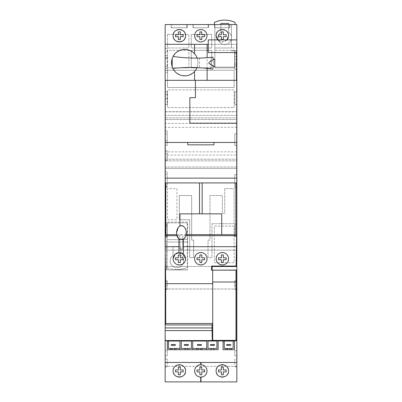 <?xml version="1.0" encoding="UTF-8"?>
<svg xmlns="http://www.w3.org/2000/svg" width="402" height="402" viewBox="0 0 402 402"><rect width="100%" height="100%" fill="white"/><g stroke="black" fill="none" stroke-linecap="round" stroke-linejoin="round"><path stroke-width="0.3" stroke-dasharray="2.01 1.51" d="M165.157 266.476L165.157 270.064L165.157 266.476L236.843 266.476M236.843 288.968L236.843 381.9L165.157 381.9L165.157 24.562L214.859 24.562L214.382 24.562L214.859 24.562L214.859 47.979L231.426 47.979L231.426 38.823A6.769 6.769 0 0 0 231.426 36.753A6.769 6.769 0 0 1 231.426 38.823L231.426 24.562L214.859 24.562L214.859 67.893L214.859 24.562L214.859 47.979L235.095 47.979L231.426 47.979L231.426 24.562L236.843 24.562L236.843 117.836L165.157 117.836L236.843 117.836L236.843 160.855L165.157 160.855L236.843 160.855L236.843 166.986L165.157 166.986L236.843 166.986L236.843 168.423L165.157 168.423L236.843 168.423L236.843 288.968L165.157 288.968M165.157 96.57L165.157 94.5L165.157 96.57M165.157 68.692L165.157 57.541L165.157 68.692L167.227 68.692L165.157 68.692M165.157 104.535L165.157 91.792L165.157 104.535L167.227 104.535L167.227 91.792L165.157 91.792L167.227 91.792L167.227 104.535L165.157 104.535M165.157 145.398L165.157 133.771L165.157 145.398L167.227 145.398L167.227 133.771L165.157 133.771L167.227 133.771L167.227 145.398L165.157 145.398M165.157 174.634L165.157 187.377L165.157 174.634L167.227 174.634L165.157 174.634M165.157 224.02L165.157 236.768L165.157 224.02L167.227 224.02L167.227 236.768L165.157 236.768L167.227 236.768L167.227 224.02L165.157 224.02M165.157 350.66L165.157 355.79L165.157 350.66L167.227 350.66L167.227 355.79L165.157 355.79L167.227 355.79L167.227 350.66L165.157 350.66M165.157 285.847L165.157 280.722L165.157 285.847L167.227 285.847L167.227 280.722L165.157 280.722L167.227 280.722L167.227 285.847L165.157 285.847M165.157 359.036L165.157 366.845L165.157 359.036L167.227 359.036L165.157 359.036M165.157 281.611L165.157 289.42L165.157 281.611L167.227 281.611L165.157 281.611M165.157 226.889L165.157 238.039L165.157 226.889L167.066 226.889L167.066 222.904L187.297 222.904L187.297 242.024L167.066 242.024L167.066 269.903L187.618 269.903L165.157 269.903L167.066 269.903L167.066 267.687A27.788 27.788 0 0 1 166.589 267.501L166.589 269.837L167.066 269.837L166.589 269.903L187.297 269.903L166.589 269.903L187.297 269.837L166.589 269.837L166.589 267.501A27.788 27.788 0 0 0 167.066 267.687L167.066 242.024L166.589 242.024L187.297 242.024L187.297 267.501L187.297 222.904L167.066 222.904L167.066 222.11L167.066 241.225L165.157 241.225L166.589 241.225L166.589 267.501A27.788 27.788 0 0 0 176.945 269.506A27.788 27.788 0 0 1 166.589 267.501L166.589 241.225L167.066 241.225L167.066 239.632L187.297 239.632L167.066 239.632L167.066 226.889L165.157 226.889M165.157 186.206L165.157 171.925L165.157 186.342L167.227 186.206L167.227 171.925L165.157 171.925L167.227 171.925L167.227 186.342L165.157 186.342M165.157 52.28L165.157 58.652L165.157 52.28L167.227 52.28L167.227 48.351L165.157 48.351L167.227 48.351L167.227 52.28L165.157 52.28M165.157 160.297L165.157 157.112L165.157 160.297L167.227 160.297L167.227 157.112L165.157 157.112L165.157 150.735L165.157 157.112L167.227 157.112L167.227 153.921L165.157 153.921L167.227 153.921L167.227 150.735L165.157 150.735L167.227 150.735L167.227 160.297L165.157 160.297M165.157 140.539L165.157 130.982L165.157 140.539L167.227 140.539L165.157 140.539M165.157 72.672L165.157 66.3L165.157 72.672L167.227 72.672L165.157 72.672M165.157 111.706L165.157 159.197L165.157 111.706L236.843 111.706L165.157 111.706M236.843 155.071L236.843 111.706L236.843 119.494L165.157 119.494L236.843 119.494L236.843 159.197L236.843 155.071L165.157 155.071M165.157 250.15L236.843 250.15L236.843 261.516L236.843 250.15L165.252 250.15L165.157 80.32M236.748 123.178L189.85 123.178L189.85 97.686L195.422 97.686L195.422 80.32L236.527 80.32L236.527 44.315L236.843 44.315L236.843 52.561L236.843 39.893L236.843 44.315L165.157 44.315M236.843 359.036L236.843 366.845L236.843 359.036L234.773 359.036L234.773 366.845L236.843 366.845L234.773 366.845L234.773 359.036L236.843 359.036M236.843 350.66L236.843 355.79L236.843 350.66L234.773 350.66L236.843 350.66M236.843 285.847L236.843 280.722L236.843 285.847L234.773 285.847L236.843 285.847M236.843 281.611L236.843 289.42L236.843 281.611L234.773 281.611L234.773 289.42L236.843 289.42L234.773 289.42L234.773 281.611L236.843 281.611M236.843 236.768L236.843 224.02L236.843 236.768L234.773 236.768L234.773 224.02L236.843 224.02L234.773 224.02L234.773 236.768L236.843 236.768M236.843 174.634L236.843 187.377L236.843 174.634L234.773 174.634L234.773 187.377L236.843 187.377L234.773 187.377L234.773 174.634L236.843 174.634M236.843 145.398L236.843 133.771L236.843 145.398L234.773 145.398L234.773 133.771L236.843 133.771L234.773 133.771L234.773 145.398L236.843 145.398M236.843 104.535L236.843 91.792L236.843 104.535L234.773 104.535L234.773 91.792L236.843 91.792L234.773 91.792L234.773 104.535L236.843 104.535M236.843 56.742L236.843 69.486L236.843 56.742L234.773 56.742L234.773 69.486L236.843 69.486L234.773 69.486L234.773 56.742L236.843 56.742M236.843 63.114L236.843 51.964L236.843 63.114L234.773 63.114L236.843 63.114M236.843 59.692L236.843 66.064L236.843 59.692L234.773 59.692L234.773 66.064L236.843 66.064L234.773 66.064L234.773 59.692L236.843 59.692M165.157 111.841L236.843 111.841M236.843 115.369L165.157 115.369L236.843 115.369M187.618 222.11L167.066 222.11L187.618 222.11L187.618 269.903L187.618 222.11M211.995 223.703L234.135 223.703L234.135 188.654L224.738 188.654L224.738 213.346L222.346 213.346L222.346 195.503L210 195.503L210 240.11L208.01 240.11L208.01 257.637L211.995 257.637L211.995 223.703L234.135 223.703L234.135 188.654L224.738 188.654L224.738 213.346L222.346 213.346L222.346 195.503L210 195.503L210 240.11L208.01 240.11L208.01 257.637L211.995 257.637L211.995 223.703M167.544 219.718L176.945 219.718L176.945 188.654L167.544 188.654L167.544 219.718L176.945 219.718L176.945 188.654L167.544 188.654L167.544 219.718M189.689 219.718L189.689 257.637L193.674 257.637L193.674 240.11L191.679 240.11L191.679 195.503L179.332 195.503L179.332 219.718L189.689 219.718L189.689 257.637L193.674 257.637L193.674 240.11L191.679 240.11L191.679 195.503L179.332 195.503L179.332 219.718L189.689 219.718M234.135 226.09L214.382 226.09L214.382 262.732L234.135 262.732L234.135 226.09L214.382 226.09L214.382 262.732L234.135 262.732L234.135 226.09M187.297 267.501A27.788 27.788 0 0 1 176.945 269.506A27.788 27.788 0 0 0 187.297 267.501M180.845 255.376L180.845 246.562L173.041 246.562L173.041 255.376A6.769 6.769 0 0 0 176.945 267.677A6.769 6.769 0 0 1 173.041 255.376L173.041 246.562L180.845 246.562L180.845 255.376A6.769 6.769 0 0 1 176.945 267.677A6.769 6.769 0 0 0 180.845 255.376M167.227 225.296L165.157 225.296L167.227 225.296L167.227 238.039L165.157 238.039L167.227 238.039L167.227 225.296M167.066 236.446L165.157 236.446L167.066 236.446M236.843 289.008L165.157 289.008M236.843 366.307L165.157 366.307M236.843 366.343L165.157 366.343M236.843 362.463L165.157 362.463M194.834 372.488A6.211 6.211 0 0 1 194.834 369.327M195.432 367.85A6.211 6.211 0 0 1 196.392 366.569M200.693 364.694A6.211 6.211 0 0 1 204.04 365.579M205.286 366.569A6.211 6.211 0 0 1 206.251 367.85M206.849 369.327A6.211 6.211 0 0 1 206.849 372.488M206.251 373.966A6.211 6.211 0 0 1 205.286 375.247M204.04 376.232A6.211 6.211 0 0 1 202.573 376.875M200.99 377.121A6.211 6.211 0 0 1 200.693 377.121M199.111 376.875A6.211 6.211 0 0 1 197.643 376.232M196.392 375.247A6.211 6.211 0 0 1 195.432 373.966M199.884 369.951L199.884 367.086L201.799 367.086L201.799 369.951L204.663 369.951L204.663 371.865L201.799 371.865L201.799 374.729L199.884 374.729L199.884 371.865L197.015 371.865L197.015 369.951L199.884 369.951M234.456 340.655L234.456 349.72L223.08 349.72L223.08 340.941L218.14 340.941L218.14 349.72L167.348 349.72L167.348 340.655M167.348 341.037L179.97 341.037L179.97 349.72M179.97 348.444L168.498 348.444L168.498 341.037M212.728 323.509L212.648 270.159L211.487 270.159M212.452 323.509A13.236 0.347 -90 0 0 212.492 322.555L212.708 323.509M212.532 323.509L165.549 323.509M185.905 235.693L182.704 235.693L182.704 246.702L183.397 246.702M182.704 246.702L182.704 249.195L179.87 249.195L182.704 249.195L182.704 235.693M176.965 235.693L179.87 235.693L179.87 234.868L179.87 249.195L179.87 246.702L178.935 246.702M178.935 252.551L182.232 253.255A6.211 6.211 0 0 0 178.935 252.551M228.482 259.732A6.211 6.211 0 0 0 228.562 258.752C228.969 250.773 215.773 250.702 216.135 258.752C215.713 266.722 228.914 266.807 228.562 258.752A6.211 6.211 0 0 1 222.346 264.963A6.211 6.211 0 0 1 216.135 258.752A6.211 6.211 0 0 0 216.211 259.732M236.748 261.516L236.748 266.476L165.252 266.476L165.252 250.15M206.975 259.732A6.211 6.211 0 0 0 207.055 258.752A6.211 6.211 0 0 1 200.839 264.963A6.211 6.211 0 0 1 194.628 258.752C194.206 266.722 207.407 266.807 207.055 258.752C207.462 250.773 194.266 250.702 194.628 258.752A6.211 6.211 0 0 0 194.704 259.732M185.468 259.732A6.211 6.211 0 0 0 185.548 258.752A6.211 6.211 0 0 1 179.332 264.963A6.211 6.211 0 0 1 173.121 258.752C172.699 266.722 185.9 266.807 185.548 258.752C185.955 250.773 172.759 250.702 173.121 258.752A6.211 6.211 0 0 0 173.197 259.732M195.422 80.32L165.252 80.32M236.843 39.893L208.251 39.893L208.251 44.315L236.527 44.315L236.527 52.561L236.843 52.561M236.527 52.561L208.251 52.561L208.251 44.315M207.13 68.385L207.13 57.687M192.171 73.571L194.548 71.506A13.216 13.216 0 0 0 194.548 53.773L192.161 51.697M197.161 58.099A13.216 13.216 0 0 1 196.995 67.606A155.639 155.639 0 0 1 212.733 69.109A28.733 28.733 0 0 0 212.944 57.149A155.639 155.639 0 0 1 197.161 58.099M171.639 64.28L171.609 61.225M171.905 59.521L173.016 56.556M174.805 53.933L177.171 51.808M179.975 50.315L183.066 49.531M186.242 49.506L189.337 50.245M186.392 57.823A155.639 155.639 0 0 1 173.076 56.446M210.673 57.385L199.523 58.059L210.673 57.385L210.673 68.817L199.523 67.737L210.673 68.817M209.276 63.586L213.276 65.998A28.733 28.733 0 0 0 213.331 59.792L209.281 62.225M209.04 63.365L208.909 63.059M208.909 62.737L209.04 62.441M213.276 65.998L214.768 66.898L214.768 58.933L213.331 59.792M189.362 75.023L186.267 75.762M183.091 75.747L180.001 74.968M177.192 73.476L174.815 71.35M173.021 68.727L172.865 68.415A155.639 155.639 0 0 1 186.161 67.506M172.182 66.722L171.91 65.757M199.523 58.059L199.523 67.737M226.944 39.893L222.341 41.924L217.753 39.893A6.211 6.211 0 0 0 227.587 39.054M214.884 24.562L229.642 24.562L214.884 24.562L214.884 27.748L214.884 24.562M193.392 24.562L208.151 24.562L193.392 24.562L193.392 27.748L193.392 24.562M171.83 24.562L186.593 24.562L171.83 24.562L171.83 27.748L171.83 24.562M214.562 24.562L229.838 24.562L214.562 24.562L214.562 27.748L214.562 24.562M192.935 24.562L208.733 24.562L192.935 24.562L192.935 27.748L192.935 24.562M171.121 24.562L187.432 24.562L171.121 24.562L171.121 27.748L171.121 24.562M235.095 24.562L235.095 22.457A23.899 23.899 0 0 0 225.115 20.1L224.366 20.1A23.899 23.899 0 0 0 214.382 22.457L214.382 24.562M235.095 50.371L214.859 50.371L231.426 50.371L231.426 50.838L231.426 50.371L235.095 50.371M228.643 24.562L228.643 32.255A6.769 6.769 0 0 1 224.738 44.557A6.769 6.769 0 0 0 228.643 32.255L228.643 23.447L220.834 23.447L220.834 32.255A6.769 6.769 0 0 0 224.738 44.557A6.769 6.769 0 0 1 220.834 32.255L220.834 24.562M214.859 67.099L234.617 67.099L214.859 67.099M214.859 67.893L234.617 67.893L234.617 50.838L236.843 50.833L231.426 50.838L234.617 50.838L234.617 67.893L214.859 67.893M167.544 107.565L234.135 107.565L234.135 89.877L167.544 89.877L167.544 107.565L234.135 107.565L234.135 89.877L167.544 89.877L167.544 107.565M167.544 87.49L234.135 87.49L234.135 70.285L167.544 70.285L167.544 87.49L234.135 87.49L234.135 70.285L167.544 70.285L167.544 87.49M188.89 50.371L167.544 50.371L167.544 67.893L188.89 67.893L188.89 50.371L167.544 50.371L167.544 67.893L188.89 67.893L188.89 50.371M191.282 50.371L191.282 67.893L211.673 67.893L211.673 50.371L191.282 50.371L191.282 67.893L211.673 67.893L211.673 50.371L191.282 50.371M211.673 34.436L191.282 34.436L191.282 47.979L211.673 47.979L211.673 34.436L191.282 34.436L191.282 47.979L211.673 47.979L211.673 34.436M167.544 34.436L167.544 47.979L188.89 47.979L188.89 34.436L167.544 34.436L167.544 47.979L188.89 47.979L188.89 34.436L167.544 34.436M229.642 27.748L229.642 24.562L229.642 27.748L214.884 27.748L229.642 27.748M208.151 27.748L208.151 24.562L208.151 27.748L193.392 27.748L208.151 27.748M186.593 27.748L186.593 24.562L186.593 27.748L171.83 27.748L186.593 27.748M229.838 27.748L229.838 24.562L229.838 27.748L214.562 27.748L229.838 27.748M208.733 27.748L208.733 24.562L208.733 27.748L192.935 27.748L208.733 27.748M187.432 27.748L187.432 24.562L187.432 27.748L171.121 27.748L187.432 27.748M173.167 36.451A6.211 6.211 0 0 1 173.368 33.979M174.096 32.371A6.211 6.211 0 0 1 175.257 31.024M175.543 30.788A6.211 6.211 0 0 1 176.754 30.06M178.448 29.562A6.211 6.211 0 0 1 180.222 29.562M181.91 30.06A6.211 6.211 0 0 1 183.402 31.014M184.563 32.356A6.211 6.211 0 0 1 185.297 33.969M185.463 34.683A6.211 6.211 0 0 1 185.297 37.451M184.573 39.054A6.211 6.211 0 0 1 183.423 40.391M182.945 40.768A6.211 6.211 0 0 1 181.94 41.351M180.242 41.858A6.211 6.211 0 0 1 178.453 41.863M176.744 41.361A6.211 6.211 0 0 1 175.247 40.396M174.091 39.049A6.211 6.211 0 0 1 173.362 37.441M178.377 34.758L178.377 31.889L180.287 31.889L180.287 34.758L183.156 34.758L183.156 36.667L180.287 36.667L180.287 39.537L178.377 39.537L178.377 36.667L175.508 36.667L175.508 34.758L178.377 34.758M194.633 35.974A6.211 6.211 0 0 1 194.834 34.12M194.854 34.044A6.211 6.211 0 0 1 195.377 32.753M195.447 32.627A6.211 6.211 0 0 1 196.382 31.386M196.427 31.341A6.211 6.211 0 0 1 197.714 30.346M198.221 30.08A6.211 6.211 0 0 1 198.729 29.869M199.211 29.718A6.211 6.211 0 0 1 202.131 29.637M202.432 29.708A6.211 6.211 0 0 1 203.94 30.331M204.035 30.381A6.211 6.211 0 0 1 205.231 31.321M206.221 32.607A6.211 6.211 0 0 1 206.844 34.115M207.05 35.441A6.211 6.211 0 0 1 206.844 37.311M206.804 37.461A6.211 6.211 0 0 1 206.397 38.491M206.231 38.803A6.211 6.211 0 0 1 205.241 40.099M205.05 40.28A6.211 6.211 0 0 1 204.121 40.989M203.95 41.089A6.211 6.211 0 0 1 202.442 41.718M202.317 41.748A6.211 6.211 0 0 1 197.859 41.165M197.719 41.084A6.211 6.211 0 0 1 196.432 40.094M195.452 38.808A6.211 6.211 0 0 1 194.834 37.306M199.884 34.758L199.884 31.889L201.799 31.889L201.799 34.758L204.663 34.758L204.663 36.667L201.799 36.667L201.799 39.537L199.884 39.537L199.884 36.667L197.015 36.667L197.015 34.758L199.884 34.758M216.221 36.743A6.211 6.211 0 0 1 216.382 33.974M217.11 32.376A6.211 6.211 0 0 1 218.261 31.034M218.738 30.658A6.211 6.211 0 0 1 219.738 30.075M221.437 29.567A6.211 6.211 0 0 1 223.226 29.562M224.939 30.065A6.211 6.211 0 0 1 226.432 31.029M227.587 32.376A6.211 6.211 0 0 1 228.316 33.984M228.517 34.974A6.211 6.211 0 0 1 228.316 37.446M217.12 39.069A6.211 6.211 0 0 1 216.382 37.456M221.391 34.758L221.391 31.889L223.306 31.889L223.306 34.758L226.17 34.758L226.17 36.667L223.306 36.667L223.306 39.537L221.391 39.537L221.391 36.667L218.522 36.667L218.522 34.758L221.391 34.758M236.527 80.32L236.843 80.32M165.252 182.92L236.748 182.92L236.748 80.32M236.748 142.454L165.252 142.454M213.919 144.841L187.759 144.841M236.748 178.136L165.252 178.136M236.843 270.064L212.145 270.064M228.306 256.989A6.211 6.211 0 0 0 227.638 255.491M226.718 254.335A6.211 6.211 0 0 0 225.622 253.471M224.391 252.883A6.211 6.211 0 0 0 223.035 252.577M221.663 252.577A6.211 6.211 0 0 0 220.331 252.873M219.1 253.456A6.211 6.211 0 0 0 218 254.31M216.437 260.662A6.211 6.211 0 0 0 216.789 261.521M217.251 262.3A6.211 6.211 0 0 0 217.809 262.993M218.442 263.581A6.211 6.211 0 0 0 219.145 264.074M219.899 264.461A6.211 6.211 0 0 0 220.693 264.742M221.512 264.908A6.211 6.211 0 0 0 222.346 264.963M223.18 264.908A6.211 6.211 0 0 0 223.999 264.742M224.793 264.466A6.211 6.211 0 0 0 225.547 264.079M226.251 263.586A6.211 6.211 0 0 0 226.889 262.993M227.447 262.3A6.211 6.211 0 0 0 227.844 261.647M227.909 261.521A6.211 6.211 0 0 0 228.261 260.662M206.799 256.989A6.211 6.211 0 0 0 206.131 255.491M205.211 254.335A6.211 6.211 0 0 0 204.11 253.471M202.879 252.883A6.211 6.211 0 0 0 201.528 252.577M200.156 252.577A6.211 6.211 0 0 0 198.824 252.873M197.593 253.456A6.211 6.211 0 0 0 196.493 254.31M194.93 260.662A6.211 6.211 0 0 0 195.282 261.521M195.744 262.3A6.211 6.211 0 0 0 196.302 262.993M196.935 263.581A6.211 6.211 0 0 0 197.638 264.074M198.392 264.461A6.211 6.211 0 0 0 199.186 264.742M200.005 264.908A6.211 6.211 0 0 0 200.839 264.963M201.668 264.908A6.211 6.211 0 0 0 202.492 264.742M203.286 264.466A6.211 6.211 0 0 0 204.04 264.079M204.744 263.586A6.211 6.211 0 0 0 205.382 262.993M205.94 262.3A6.211 6.211 0 0 0 206.337 261.647M206.402 261.521A6.211 6.211 0 0 0 206.754 260.662M185.292 256.989A6.211 6.211 0 0 0 184.624 255.491M183.704 254.335A6.211 6.211 0 0 0 182.603 253.471M178.649 252.577A6.211 6.211 0 0 0 177.317 252.873M176.086 253.456A6.211 6.211 0 0 0 174.986 254.31M173.423 260.662A6.211 6.211 0 0 0 173.775 261.521M174.237 262.3A6.211 6.211 0 0 0 174.79 262.993M175.428 263.581A6.211 6.211 0 0 0 176.131 264.074M176.885 264.461A6.211 6.211 0 0 0 177.679 264.742M178.498 264.908A6.211 6.211 0 0 0 179.332 264.963M180.161 264.908A6.211 6.211 0 0 0 180.985 264.742M181.779 264.466A6.211 6.211 0 0 0 182.533 264.079M183.237 263.586A6.211 6.211 0 0 0 183.875 262.993M184.433 262.3A6.211 6.211 0 0 0 184.83 261.647M184.895 261.521A6.211 6.211 0 0 0 185.247 260.662M216.135 258.752A6.211 6.211 0 0 1 222.346 252.536A6.211 6.211 0 0 1 228.562 258.752M221.391 257.798L221.391 254.928L223.306 254.928L223.306 257.798L226.17 257.798L226.17 259.707L223.306 259.707L223.306 262.576L221.391 262.576L221.391 259.707L218.522 259.707L218.522 257.798L221.391 257.798M194.628 258.752A6.211 6.211 0 0 1 200.839 252.536A6.211 6.211 0 0 1 207.055 258.752M199.884 257.798L199.884 254.928L201.799 254.928L201.799 257.798L204.663 257.798L204.663 259.707L201.799 259.707L201.799 262.576L199.884 262.576L199.884 259.707L197.015 259.707L197.015 257.798L199.884 257.798M173.121 258.752A6.211 6.211 0 0 1 179.332 252.536A6.211 6.211 0 0 1 185.548 258.752M178.377 257.798L178.377 254.928L180.287 254.928L180.287 257.798L183.156 257.798L183.156 259.707L180.287 259.707L180.287 262.576L178.377 262.576L178.377 259.707L175.508 259.707L175.508 257.798L178.377 257.798M186.156 234.718L176.714 234.718M178.935 239.205L183.397 239.205L183.397 253.255L178.935 253.255L178.935 238.813M185.211 237.26L185.845 235.873M179.87 234.868L182.704 234.868L179.87 234.868M176.584 233.884L176.548 233.557M178.202 227.517L178.619 227.05M178.759 226.914L179.357 226.442M186.267 231.517L186.031 230.316M185.191 228.276L184.654 227.497M184.096 226.899L183.508 226.442M182.347 225.909L181.749 225.803M181.156 225.798L180.558 225.899M179.87 235.693L179.87 246.702M223.08 341.037L234.456 341.037M233.18 341.037L233.18 348.444L224.261 348.444L224.261 341.037M226.728 345.338L230.713 345.338L230.713 344.539L226.728 344.539L226.728 345.338M216.929 348.444L208.01 348.444L208.01 341.037L216.929 341.037L216.929 348.444M210.477 345.338L214.462 345.338L214.462 344.539L210.477 344.539L210.477 345.338M206.734 348.444L192.714 348.444L192.714 341.037L206.734 341.037L206.734 349.72M192.714 348.444L192.714 349.72M197.417 345.338L201.397 345.338L201.397 344.539L197.417 344.539L197.417 345.338M191.442 348.444L181.247 348.444L181.247 341.037L191.452 341.037M184.352 345.338L188.337 345.338L188.337 344.539L184.352 344.539L184.352 345.338M171.287 345.338L175.272 345.338L175.272 344.539L171.287 344.539L171.287 345.338M173.368 372.639A6.211 6.211 0 0 1 173.368 369.167M174.101 367.554A6.211 6.211 0 0 1 175.272 366.207M176.759 365.252A6.211 6.211 0 0 1 178.463 364.755M180.227 364.76A6.211 6.211 0 0 1 181.92 365.257M183.407 366.217A6.211 6.211 0 0 1 184.563 367.559M185.297 369.157A6.211 6.211 0 0 1 185.297 372.654M184.568 374.252A6.211 6.211 0 0 1 183.418 375.589M181.94 376.548A6.211 6.211 0 0 1 180.242 377.056M178.458 377.061A6.211 6.211 0 0 1 176.739 376.553M175.252 375.589A6.211 6.211 0 0 1 174.091 374.242M178.377 369.951L178.377 367.086L180.287 367.086L180.287 369.951L183.156 369.951L183.156 371.865L180.287 371.865L180.287 374.729L178.377 374.729L178.377 371.865L175.508 371.865L175.508 369.951L178.377 369.951M216.387 372.659A6.211 6.211 0 0 1 216.387 369.162M217.11 367.564A6.211 6.211 0 0 1 218.261 366.227M219.738 365.267A6.211 6.211 0 0 1 221.437 364.76M223.221 364.755A6.211 6.211 0 0 1 224.939 365.262M226.432 366.222A6.211 6.211 0 0 1 227.592 367.574M228.316 369.177A6.211 6.211 0 0 1 228.311 372.649M227.577 374.262A6.211 6.211 0 0 1 226.411 375.609M224.924 376.563A6.211 6.211 0 0 1 223.221 377.061M221.452 377.056A6.211 6.211 0 0 1 219.758 376.553M218.276 375.599A6.211 6.211 0 0 1 217.115 374.257M221.391 369.951L221.391 367.086L223.306 367.086L223.306 369.951L226.17 369.951L226.17 371.865L223.306 371.865L223.306 374.729L221.391 374.729L221.391 371.865L218.522 371.865L218.522 369.951L221.391 369.951M234.773 355.79L236.843 355.79L234.773 355.79L234.773 350.66L234.773 355.79M234.773 280.722L236.843 280.722L234.773 280.722L234.773 285.847L234.773 280.722M234.773 64.707L236.843 64.707L234.773 64.707L234.773 51.964L236.843 51.964L234.773 51.964L234.773 53.556L236.843 53.556L234.773 53.556L234.773 64.707M165.157 159.197L236.843 159.197L165.157 159.197M236.843 151.85L165.157 151.85M236.843 127.318L165.157 127.318M236.843 123.464L165.157 123.464M167.227 96.57L167.227 94.5L167.227 96.57M167.227 57.541L165.157 57.541L167.227 57.541L167.227 68.692L167.227 57.541M167.227 187.377L165.157 187.377L167.227 187.377L167.227 174.634L167.227 187.377M167.227 366.845L165.157 366.845L167.227 366.845L167.227 359.036L167.227 366.845M167.227 289.42L165.157 289.42L167.227 289.42L167.227 281.611L167.227 289.42M167.227 55.466L165.157 55.466L167.227 55.466L167.227 58.652L165.157 58.652L167.227 58.652L167.227 55.466M167.227 130.982L165.157 130.982L167.227 130.982L167.227 140.539L167.227 130.982M167.227 70.762L165.157 70.762L167.227 70.762L167.227 66.3L165.157 66.3L167.227 66.3L167.227 70.762M167.227 94.5L165.157 94.5M167.227 98.641L165.157 98.641"/><path stroke-width="0.6" d="M165.252 250.15L165.157 324.947L165.252 250.26L165.714 283.681L165.714 323.509L212.728 323.509L212.668 270.159L236.029 270.159A33.271 0.869 -90 0 0 235.974 282.008L212.733 282.008M165.157 330.6L165.157 340.564L212.231 340.544L212.08 330.6L165.157 330.6L165.157 324.947M165.157 340.564L165.157 381.9L236.843 381.9L236.843 362.463L165.157 362.463M165.157 250.15L165.157 24.562L236.843 24.562L236.843 39.893L208.251 39.893L208.251 52.561L236.843 52.561L236.843 261.516M236.843 266.476L236.843 362.463M200.99 364.694C204.688 365.137 206.713 367.207 207.055 370.905C206.713 374.609 204.688 376.679 200.99 377.121A6.211 6.211 0 0 1 200.693 377.121C196.99 376.679 194.97 374.609 194.628 370.905C194.97 367.207 196.99 365.137 200.693 364.694A6.211 6.211 0 0 1 200.99 364.694L200.99 362.463M228.562 370.905C228.944 378.925 215.733 378.915 216.135 370.905C215.688 362.9 228.989 362.916 228.562 370.905M185.548 370.905C185.995 378.915 172.694 378.9 173.121 370.905C172.739 362.89 185.945 362.9 185.548 370.905M194.834 369.327A6.211 6.211 0 0 1 195.432 367.85M196.392 366.569A6.211 6.211 0 0 1 200.693 364.694L200.693 362.463M204.04 365.579A6.211 6.211 0 0 1 205.286 366.569M206.251 367.85A6.211 6.211 0 0 1 206.849 369.327M206.849 372.488A6.211 6.211 0 0 1 206.251 373.966M205.286 375.247A6.211 6.211 0 0 1 204.04 376.232M202.573 376.875A6.211 6.211 0 0 1 200.99 377.121L200.99 381.9M200.693 381.9L200.693 377.121A6.211 6.211 0 0 1 199.111 376.875M197.643 376.232A6.211 6.211 0 0 1 196.392 375.247M195.432 373.966A6.211 6.211 0 0 1 194.834 372.488M199.884 369.951L199.884 367.086L201.799 367.086L201.799 369.951L204.663 369.951L204.663 371.865L201.799 371.865L201.799 374.729L199.884 374.729L199.884 371.865L197.015 371.865L197.015 369.951L199.884 369.951M236.843 340.796L234.456 340.796M167.348 340.796L165.157 340.796M167.348 341.037L167.348 349.72L179.97 349.72L179.97 341.037L167.348 341.037L167.348 340.655L234.456 340.655L234.456 349.72L231.462 349.72L231.462 348.444L233.18 348.444L233.18 341.037M184.975 348.444L181.247 348.444L181.247 341.037L191.452 341.037L191.442 348.444L184.975 348.444L184.975 349.72L179.97 349.72M184.975 349.72L206.734 349.72L206.734 341.037L192.714 341.037L192.714 349.72M211.09 348.444L208.01 348.444L208.01 341.037L216.929 341.037L216.929 348.444L211.09 348.444L211.09 349.72L206.734 349.72M211.09 349.72L218.14 349.72L218.14 340.941L223.08 340.941L223.08 349.72L231.462 349.72M176.021 349.72L176.021 348.444L168.498 348.444L168.498 341.037M170.538 348.444L170.538 349.72M236.843 340.62L212.231 340.544M235.974 282.008L235.969 340.378L212.708 340.383L212.708 323.509M236.688 340.62L236.688 270.159L236.029 270.159M212.08 330.6L211.985 324.947L212.296 324.947L165.312 324.947A13.236 0.347 90 0 0 165.513 322.555L165.714 323.509M236.688 270.159L211.487 270.159L211.532 266.059L236.074 266.064L236.597 235.693L185.905 235.693M183.397 246.702L236.597 246.702M176.548 233.557L176.523 232.788C177.403 223.296 185.468 223.286 186.347 232.788C186.061 236.155 185.081 238.296 183.397 239.205L178.935 239.205L176.694 234.637L165.835 234.693L165.252 235.466L165.252 246.702L178.935 246.702M165.252 246.702L165.252 250.26M207.055 258.752C206.929 266.923 194.749 266.918 194.628 258.752C195.171 250.431 206.538 250.491 207.055 258.752A6.211 6.211 0 0 0 206.799 256.989M182.603 253.471A6.211 6.211 0 0 0 182.232 253.255L185.548 258.752C185.422 266.923 173.242 266.918 173.121 258.752L175.096 254.21L178.935 252.551A6.211 6.211 0 0 0 178.649 252.577M228.562 258.752C228.436 266.923 216.256 266.918 216.135 258.752C216.678 250.431 228.045 250.491 228.562 258.752A6.211 6.211 0 0 0 228.306 256.989M165.252 80.32L165.252 235.466M212.452 323.509A13.236 0.347 -90 0 1 212.296 324.947L165.252 324.947L165.157 266.476M165.157 80.32L236.843 80.32M236.527 52.561L236.527 80.32M208.251 44.315L165.157 44.315M236.843 52.561L236.843 39.893M207.13 80.32L207.13 68.385M207.13 57.687L207.13 44.315M172.182 58.551L172.182 66.722L172.865 68.415L172.182 66.722A13.216 13.216 0 0 1 172.182 58.551L173.076 56.446A13.216 13.216 0 0 1 197.161 58.099L197.161 58.099A155.639 155.639 0 0 1 186.392 57.823M194.548 44.315L194.548 53.773M194.548 71.506L194.548 80.32M186.161 67.506A155.639 155.639 0 0 1 196.995 67.606L196.995 67.606A13.216 13.216 0 0 1 172.865 68.415C186.171 66.933 199.462 67.164 212.733 69.109L213.276 65.998M171.609 61.225L171.905 59.521M173.016 56.556L174.805 53.933M177.171 51.808L179.975 50.315M183.066 49.531L186.242 49.506M189.337 50.245L192.161 51.697M173.076 56.446C186.407 58.39 199.699 58.627 212.944 57.149L213.331 59.792M209.04 62.441L209.281 62.225A0.799 0.799 0 0 0 209.276 63.586L209.04 63.365M208.909 63.059L208.909 62.737M209.276 63.586L214.768 66.898L214.768 58.933L209.281 62.225M192.171 73.571L189.362 75.023M186.267 75.762L183.091 75.747M180.001 74.968L177.192 73.476M174.815 71.35L173.021 68.727M171.91 65.757L171.639 64.28M185.548 35.713C186 43.712 172.689 43.707 173.121 35.713C172.719 27.723 185.94 27.683 185.548 35.713M207.055 35.713C206.698 39.476 204.623 41.547 200.824 41.929C197.05 41.542 194.985 39.466 194.628 35.713C194.975 31.964 197.04 29.894 200.824 29.502C204.613 29.869 206.688 31.939 207.055 35.713M217.12 39.069A6.211 6.211 0 0 0 217.753 39.893L216.135 35.713C215.678 27.718 228.994 27.718 228.562 35.713L226.944 39.893M214.382 24.562L214.382 22.457A23.899 23.899 0 0 1 224.376 20.1L225.115 20.1A23.899 23.899 0 0 1 235.095 22.457L235.095 24.562M228.643 24.562L228.643 23.447L220.834 23.447L220.834 24.562M173.368 33.979A6.211 6.211 0 0 1 174.096 32.371M175.257 31.024A6.211 6.211 0 0 1 175.543 30.788M176.754 30.06A6.211 6.211 0 0 1 178.448 29.562M180.222 29.562A6.211 6.211 0 0 1 181.91 30.06M183.402 31.014A6.211 6.211 0 0 1 184.563 32.356M185.297 33.969A6.211 6.211 0 0 1 185.463 34.683M185.297 37.451A6.211 6.211 0 0 1 184.573 39.054M183.423 40.391A6.211 6.211 0 0 1 182.945 40.768M181.94 41.351A6.211 6.211 0 0 1 180.242 41.858M178.453 41.863A6.211 6.211 0 0 1 176.744 41.361M175.247 40.396A6.211 6.211 0 0 1 174.091 39.049M173.362 37.441A6.211 6.211 0 0 1 173.167 36.451M178.377 34.758L178.377 31.889L180.287 31.889L180.287 34.758L183.156 34.758L183.156 36.667L180.287 36.667L180.287 39.537L178.377 39.537L178.377 36.667L175.508 36.667L175.508 34.758L178.377 34.758M197.714 30.346A6.211 6.211 0 0 1 198.221 30.08M198.729 29.869A6.211 6.211 0 0 1 199.211 29.718M202.131 29.637A6.211 6.211 0 0 1 202.432 29.708M205.231 31.321A6.211 6.211 0 0 1 206.221 32.607M206.844 34.115A6.211 6.211 0 0 1 207.05 35.441M206.397 38.491A6.211 6.211 0 0 1 206.231 38.803M196.432 40.094A6.211 6.211 0 0 1 195.452 38.808M194.834 37.306A6.211 6.211 0 0 1 194.633 35.974M199.884 34.758L199.884 31.889L201.799 31.889L201.799 34.758L204.663 34.758L204.663 36.667L201.799 36.667L201.799 39.537L199.884 39.537L199.884 36.667L197.015 36.667L197.015 34.758L199.884 34.758M216.382 33.974A6.211 6.211 0 0 1 217.11 32.376M218.261 31.034A6.211 6.211 0 0 1 218.738 30.658M219.738 30.075A6.211 6.211 0 0 1 221.437 29.567M223.226 29.562A6.211 6.211 0 0 1 224.939 30.065M226.432 31.029A6.211 6.211 0 0 1 227.587 32.376M228.316 33.984A6.211 6.211 0 0 1 228.517 34.974M228.316 37.446A6.211 6.211 0 0 1 227.587 39.054M216.382 37.456A6.211 6.211 0 0 1 216.221 36.743M221.391 34.758L221.391 31.889L223.306 31.889L223.306 34.758L226.17 34.758L226.17 36.667L223.306 36.667L223.306 39.537L221.391 39.537L221.391 36.667L218.522 36.667L218.522 34.758L221.391 34.758M236.748 80.32L236.748 182.92L165.252 182.92M195.422 80.32L195.422 97.686L189.85 97.686L189.85 123.178L236.748 123.178M236.748 142.454L165.252 142.454M236.748 178.136L165.252 178.136M213.919 142.454L213.919 144.841L187.759 144.841L187.759 142.454M236.688 182.92L236.748 266.476M236.843 266.526L212.226 266.496L211.532 266.059M236.688 266.476L236.074 266.064M212.226 270.064L212.226 266.496M212.145 270.159L236.843 270.064M227.638 255.491A6.211 6.211 0 0 0 226.718 254.335M225.622 253.471A6.211 6.211 0 0 0 224.391 252.883M223.035 252.577A6.211 6.211 0 0 0 221.663 252.577M220.331 252.873A6.211 6.211 0 0 0 219.1 253.456M218 254.31A6.211 6.211 0 0 0 216.135 258.752M216.211 259.732A6.211 6.211 0 0 0 216.437 260.662M216.789 261.521A6.211 6.211 0 0 0 217.251 262.3M217.809 262.993A6.211 6.211 0 0 0 218.442 263.581M219.145 264.074A6.211 6.211 0 0 0 219.899 264.461M220.693 264.742A6.211 6.211 0 0 0 221.512 264.908M222.346 264.963A6.211 6.211 0 0 0 223.18 264.908M223.999 264.742A6.211 6.211 0 0 0 224.793 264.466M225.547 264.079A6.211 6.211 0 0 0 226.251 263.586M226.889 262.993A6.211 6.211 0 0 0 227.447 262.3M228.261 260.662A6.211 6.211 0 0 0 228.482 259.732M206.131 255.491A6.211 6.211 0 0 0 205.211 254.335M204.11 253.471A6.211 6.211 0 0 0 202.879 252.883M201.528 252.577A6.211 6.211 0 0 0 200.156 252.577M198.824 252.873A6.211 6.211 0 0 0 197.593 253.456M196.493 254.31A6.211 6.211 0 0 0 194.628 258.752M194.704 259.732A6.211 6.211 0 0 0 194.93 260.662M195.282 261.521A6.211 6.211 0 0 0 195.744 262.3M196.302 262.993A6.211 6.211 0 0 0 196.935 263.581M197.638 264.074A6.211 6.211 0 0 0 198.392 264.461M199.186 264.742A6.211 6.211 0 0 0 200.005 264.908M200.839 264.963A6.211 6.211 0 0 0 201.668 264.908M202.492 264.742A6.211 6.211 0 0 0 203.286 264.466M204.04 264.079A6.211 6.211 0 0 0 204.744 263.586M205.382 262.993A6.211 6.211 0 0 0 205.94 262.3M206.754 260.662A6.211 6.211 0 0 0 206.975 259.732M185.548 258.752A6.211 6.211 0 0 0 185.292 256.989M184.624 255.491A6.211 6.211 0 0 0 183.704 254.335M177.317 252.873A6.211 6.211 0 0 0 176.086 253.456M174.986 254.31A6.211 6.211 0 0 0 173.121 258.752M173.197 259.732A6.211 6.211 0 0 0 173.423 260.662M173.775 261.521A6.211 6.211 0 0 0 174.237 262.3M174.79 262.993A6.211 6.211 0 0 0 175.428 263.581M176.131 264.074A6.211 6.211 0 0 0 176.885 264.461M177.679 264.742A6.211 6.211 0 0 0 178.498 264.908M179.332 264.963A6.211 6.211 0 0 0 180.161 264.908M180.985 264.742A6.211 6.211 0 0 0 181.779 264.466M182.533 264.079A6.211 6.211 0 0 0 183.237 263.586M183.875 262.993A6.211 6.211 0 0 0 184.433 262.3M185.247 260.662A6.211 6.211 0 0 0 185.468 259.732M221.391 257.798L221.391 254.928L223.306 254.928L223.306 257.798L226.17 257.798L226.17 259.707L223.306 259.707L223.306 262.576L221.391 262.576L221.391 259.707L218.522 259.707L218.522 257.798L221.391 257.798M199.884 257.798L199.884 254.928L201.799 254.928L201.799 257.798L204.663 257.798L204.663 259.707L201.799 259.707L201.799 262.576L199.884 262.576L199.884 259.707L197.015 259.707L197.015 257.798L199.884 257.798M178.377 257.798L178.377 254.928L180.287 254.928L180.287 257.798L183.156 257.798L183.156 259.707L180.287 259.707L180.287 262.576L178.377 262.576L178.377 259.707L175.508 259.707L175.508 257.798L178.377 257.798M211.985 324.947L165.252 324.947M165.157 334.318L165.252 340.534M212.08 327.952L165.157 327.947M211.985 327.921L165.157 327.926M235.848 182.92L235.848 234.693L236.597 235.693M178.935 239.205L178.935 253.255L183.397 253.255L183.397 239.205L185.211 237.26M185.845 235.873L186.267 231.517M235.848 234.693L186.176 234.622M176.965 235.693L165.252 235.693M165.835 234.693L165.835 182.92M221.723 234.622L221.723 213.849L179.96 213.849L179.96 226.11M179.96 213.849L221.723 213.849M176.694 234.637L176.584 233.884M178.935 238.813C177.518 237.723 176.714 235.718 176.523 232.788L178.202 227.517M179.357 226.442L179.95 226.115M186.031 230.316L185.659 229.21M185.578 229.029L185.191 228.276M184.654 227.497L184.096 226.899M183.508 226.442L182.347 225.909M181.749 225.803L181.156 225.798M180.558 225.899L180.131 226.04M231.462 348.444L224.261 348.444L224.261 341.037M225.979 348.444L225.979 349.72M234.456 341.037L223.08 341.037M213.849 348.444L213.849 349.72M187.729 348.444L187.729 349.72M230.08 348.444L230.08 349.72M229.989 348.444L229.989 349.72M227.442 348.444L227.442 349.72M227.351 348.444L227.351 349.72M226.728 345.338L230.713 345.338L230.713 344.539L226.728 344.539L226.728 345.338M213.743 348.444L213.743 349.72M211.191 348.444L211.191 349.72M210.477 345.338L214.462 345.338L214.462 344.539L210.477 344.539L210.477 345.338M206.734 348.444L202.146 348.444L202.146 349.72M202.146 348.444L200.769 348.444L200.769 349.72M200.769 348.444L200.673 349.72M200.673 348.444L198.126 348.444L198.126 349.72M198.126 348.444L198.035 349.72M198.035 348.444L196.668 348.444L196.668 349.72M196.668 348.444L192.714 348.444M197.417 345.338L201.397 345.338L201.397 344.539L197.417 344.539L197.417 345.338M187.623 348.444L187.623 349.72M185.076 348.444L185.076 349.72M191.452 341.037L191.442 348.444M184.352 345.338L188.337 345.338L188.337 344.539L184.352 344.539L184.352 345.338M176.021 348.444L179.97 348.444M174.639 348.444L174.639 349.72M174.548 348.444L174.548 349.72M172.001 348.444L172.001 349.72M171.91 348.444L171.91 349.72M171.287 345.338L175.272 345.338L175.272 344.539L171.287 344.539L171.287 345.338M173.368 369.167A6.211 6.211 0 0 1 174.101 367.554M175.272 366.207A6.211 6.211 0 0 1 176.759 365.252M178.463 364.755A6.211 6.211 0 0 1 180.227 364.76M181.92 365.257A6.211 6.211 0 0 1 183.407 366.217M184.563 367.559A6.211 6.211 0 0 1 185.297 369.157M185.297 372.654A6.211 6.211 0 0 1 184.568 374.252M183.418 375.589A6.211 6.211 0 0 1 181.94 376.548M180.242 377.056A6.211 6.211 0 0 1 178.458 377.061M176.739 376.553A6.211 6.211 0 0 1 175.252 375.589M174.091 374.242A6.211 6.211 0 0 1 173.368 372.639M178.377 369.951L178.377 367.086L180.287 367.086L180.287 369.951L183.156 369.951L183.156 371.865L180.287 371.865L180.287 374.729L178.377 374.729L178.377 371.865L175.508 371.865L175.508 369.951L178.377 369.951M216.387 369.162A6.211 6.211 0 0 1 217.11 367.564M218.261 366.227A6.211 6.211 0 0 1 219.738 365.267M221.437 364.76A6.211 6.211 0 0 1 223.221 364.755M224.939 365.262A6.211 6.211 0 0 1 226.432 366.222M227.592 367.574A6.211 6.211 0 0 1 228.316 369.177M228.311 372.649A6.211 6.211 0 0 1 227.577 374.262M226.411 375.609A6.211 6.211 0 0 1 224.924 376.563M223.221 377.061A6.211 6.211 0 0 1 221.452 377.056M219.758 376.553A6.211 6.211 0 0 1 218.276 375.599M217.115 374.257A6.211 6.211 0 0 1 216.387 372.659M221.391 369.951L221.391 367.086L223.306 367.086L223.306 369.951L226.17 369.951L226.17 371.865L223.306 371.865L223.306 374.729L221.391 374.729L221.391 371.865L218.522 371.865L218.522 369.951L221.391 369.951M212.728 283.681L165.714 283.681M199.492 182.92L199.492 213.839M202.186 213.839L202.186 182.92"/></g></svg>
